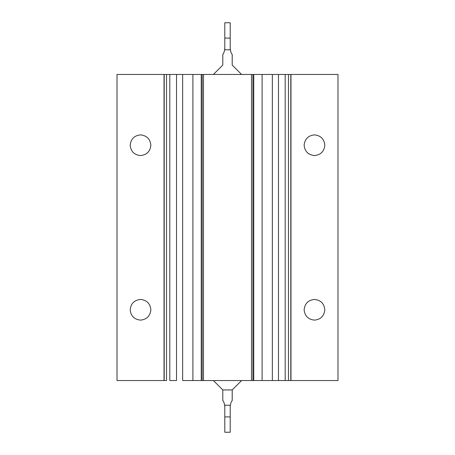 <?xml version="1.0" encoding="UTF-8"?>
<svg xmlns="http://www.w3.org/2000/svg" width="455" height="455" viewBox="0 0 455 455"><rect width="100%" height="100%" fill="white"/><g stroke="black" fill="none" stroke-linecap="round" stroke-linejoin="round"><path stroke-width="0.68" d="M222.796 65.065L213.395 74.466L222.796 65.065L222.796 54.401C223.655 53.758 224.321 51.825 224.798 48.605C224.321 51.825 223.655 53.758 222.796 54.401L222.796 65.065M241.605 74.466L232.204 65.065L241.605 74.466L246.599 74.466L186.857 74.466C185.009 74.466 185.009 74.466 186.857 74.466L228.911 74.466M224.798 38.083L224.798 49.783L230.202 49.783L230.202 38.083L224.798 38.083L224.798 45.085L224.798 38.083M224.798 22.75L230.202 22.75L224.798 22.75L224.798 38.083L230.202 38.083L230.202 22.75L224.798 22.75L224.798 49.783L224.798 22.75L230.202 22.75L230.202 30.508M230.202 48.605L230.202 22.75L230.202 48.605C230.679 51.825 231.345 53.758 232.204 54.401L232.204 65.065L232.204 54.401C231.345 53.758 230.679 51.825 230.202 48.605M230.202 45.085L230.202 38.083L230.202 45.085M230.202 49.783L224.798 49.783M150.867 145.225C150.207 151.464 146.76 154.91 140.521 155.564C134.282 154.91 130.835 151.464 130.181 145.225C130.835 138.985 134.282 135.539 140.521 134.879C146.76 135.539 150.207 138.985 150.867 145.225C150.207 138.985 146.76 135.539 140.521 134.879C134.282 135.539 130.835 138.985 130.181 145.225C130.835 151.464 134.282 154.91 140.521 155.564C146.76 154.91 150.207 151.464 150.867 145.225M150.867 309.775C150.207 316.015 146.76 319.461 140.521 320.121C134.282 319.461 130.835 316.015 130.181 309.775C130.835 303.536 134.282 300.09 140.521 299.435C146.76 300.09 150.207 303.536 150.867 309.775C150.207 303.536 146.76 300.09 140.521 299.435C134.282 300.09 130.835 303.536 130.181 309.775C130.835 316.015 134.282 319.461 140.521 320.121C146.76 319.461 150.207 316.015 150.867 309.775M324.819 309.775C324.165 316.015 320.718 319.461 314.479 320.121C308.24 319.461 304.793 316.015 304.133 309.775C304.793 303.536 308.24 300.09 314.479 299.435C320.718 300.09 324.165 303.536 324.819 309.775C324.165 303.536 320.718 300.09 314.479 299.435C308.24 300.09 304.793 303.536 304.133 309.775C304.793 316.015 308.24 319.461 314.479 320.121C320.718 319.461 324.165 316.015 324.819 309.775M324.819 145.225C324.165 151.464 320.718 154.91 314.479 155.564C308.24 154.91 304.793 151.464 304.133 145.225C304.793 138.985 308.24 135.539 314.479 134.879C320.718 135.539 324.165 138.985 324.819 145.225C324.165 138.985 320.718 135.539 314.479 134.879C308.24 135.539 304.793 138.985 304.133 145.225C304.793 151.464 308.24 154.91 314.479 155.564C320.718 154.91 324.165 151.464 324.819 145.225M202.185 380.534L203.499 380.534L203.499 74.466L201.246 74.466L201.246 380.534L202.185 380.534L202.185 74.466M201.246 74.466L192.897 74.466L192.897 380.534L201.246 380.534L201.246 74.466M182.648 380.534L182.648 74.466L176.517 74.466L176.517 380.534L169.812 380.534L169.812 74.466L176.517 74.466M169.812 74.466L166.536 74.466L166.536 380.534L166.536 74.466L164.204 74.466L164.204 380.534L166.536 380.534M164.204 380.534L164.204 74.466L164.027 380.534L117.015 380.534L117.015 74.466L117.015 380.534M164.204 74.466L166.536 74.466M251.501 74.466L251.501 380.534L252.912 380.534L252.912 74.466L251.501 74.466L251.501 380.534L203.499 380.534L203.499 74.466L251.501 74.466M252.815 74.466L253.754 74.466L253.754 380.534L252.815 380.534M253.754 74.466L262.103 74.466L262.103 380.534L253.754 380.534L253.754 74.466M272.352 74.466L278.483 74.466L278.483 380.534L272.352 380.534L272.352 74.466L262.103 74.466L262.103 380.534L272.352 380.534L272.352 74.466M285.188 74.466L288.464 74.466L288.464 380.534L285.188 380.534L285.188 74.466L278.483 74.466L278.483 380.534L285.188 380.534L285.188 74.466M290.796 74.466L290.973 380.534L290.796 74.466L288.464 74.466L288.464 380.534L290.796 380.534L290.796 74.466M288.464 380.534L290.796 380.534M246.599 380.534L241.605 380.534L232.204 389.935L232.204 400.599C231.345 401.242 230.679 403.175 230.202 406.395L230.202 406.395C230.679 403.175 231.345 401.242 232.204 400.599C231.345 401.242 230.679 403.175 230.202 406.395C230.679 403.175 231.345 401.242 232.204 400.599L232.204 389.935L222.796 389.935L213.395 380.534L208.401 380.534M290.973 74.466L337.985 74.466L337.985 380.534L290.973 380.534L290.973 74.466M337.985 380.534L337.985 74.466M117.015 74.466L164.027 74.466L164.027 380.534M176.517 380.534L176.517 74.466L169.812 74.466L169.812 380.534L176.517 380.534M192.897 380.534L192.897 74.466L182.648 74.466L182.648 380.534L191.976 380.534M206.189 74.466L185.424 74.466M269.576 74.466L272.784 74.466M274.752 74.466L203.499 74.466M274.752 380.534L185.424 380.534M268.166 380.534L272.784 380.534M249.044 380.534L185.424 380.534L249.044 380.534M192.897 74.466L191.976 74.466M224.798 405.217L230.202 405.217L230.202 432.25L230.202 405.217L224.798 405.217L224.798 432.25L224.798 416.916L230.202 416.916L230.202 409.915M222.796 400.599C223.655 401.242 224.321 403.175 224.798 406.395C224.321 403.175 223.655 401.242 222.796 400.599L222.796 389.935L222.796 400.599M224.798 416.916L224.798 432.25L230.202 432.25L230.202 416.916L224.798 416.916L224.798 424.492L224.798 409.915L224.798 432.25L230.202 432.25L230.202 424.492M230.202 432.25L224.798 432.25M186.834 74.466L213.395 74.466M186.834 380.534L213.395 380.534L222.796 389.935L232.204 389.935L241.605 380.534L268.166 380.534L188.285 380.534"/></g></svg>
